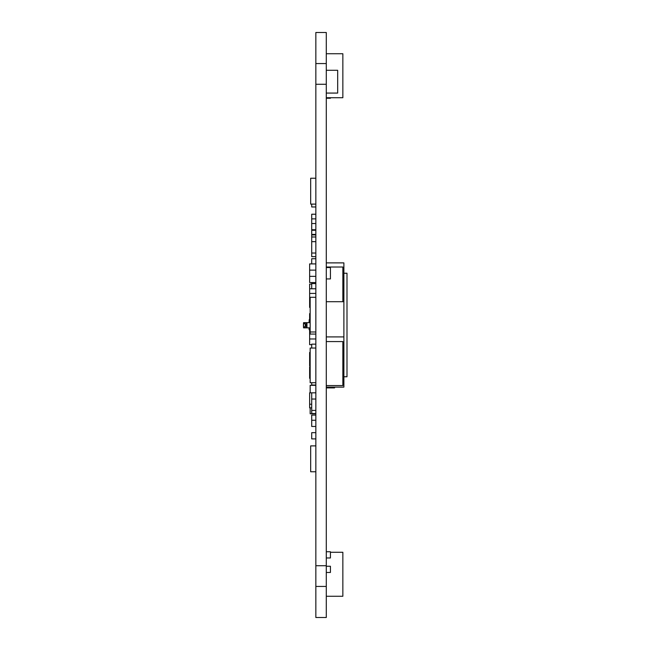 <?xml version="1.0" encoding="UTF-8"?>
<svg xmlns="http://www.w3.org/2000/svg" width="650" height="650" viewBox="0 0 650 650"><rect width="100%" height="100%" fill="white"/><g stroke="black" fill="none" stroke-linecap="round" stroke-linejoin="round"><path stroke-width="0.97" d="M326.284 565.727L315.843 565.727L315.843 617.5L326.284 617.5L326.284 32.5L315.843 32.5L315.843 63.562L326.284 63.562M315.843 565.727L315.843 84.272L326.284 84.272M315.843 84.272L315.843 63.562M311.707 288.762L311.707 283.587L315.843 283.587L311.707 283.587L311.707 282.547M326.284 70.289L337.675 70.289L337.675 93.072L326.284 93.072M326.284 385.564L342.851 385.564L342.851 341.575L326.284 341.575M315.843 331.988L310.156 331.988L310.156 334.059L315.843 334.059M310.156 331.988L310.156 297.302L315.843 297.302M342.851 301.706L342.851 267.02L326.284 267.02M326.284 97.728L342.851 97.728L342.851 53.731L326.284 53.731M326.284 596.269L342.851 596.269L342.851 552.273L330.428 552.273M315.843 438.896L311.707 438.896L311.707 432.681L315.843 432.681M315.843 415.082L311.707 415.082L311.707 420.257L315.843 420.257M311.707 420.257L311.707 426.465L315.843 426.465M330.428 97.728L330.428 98.248L326.284 98.248M326.284 387.116L343.882 387.116L343.882 262.884L326.284 262.884M311.707 404.211L309.636 404.211L309.636 392.819L315.843 392.819M310.156 366.933L309.636 366.933L309.636 368.485L310.156 368.485M309.636 368.485L309.636 374.701L310.156 374.701M310.156 352.438L309.636 352.438L309.636 356.062L310.156 356.062M309.636 356.062L309.636 362.277L310.156 362.277M305.524 327.852L310.156 327.852L310.156 329.664L309.116 329.664L309.116 329.103L309.636 329.664L309.636 344.671L311.707 344.671M311.707 284.099L309.636 284.099L309.636 307.401L310.156 307.401M309.636 338.975L315.843 338.975M310.156 313.609L309.636 313.609L309.636 319.304L310.156 319.304M309.636 330.696L310.156 330.696M309.636 319.304L309.636 319.824M309.636 293.418L315.843 293.418M309.636 304.809L310.156 304.809M315.843 445.892L310.668 445.892L310.668 471.762L315.843 471.762M315.843 178.238L310.668 178.238L310.668 204.108L315.843 204.108M315.843 223.535L311.707 223.535L311.707 214.216L315.843 214.216M326.284 278.923L330.428 278.923L330.428 267.532L326.284 267.532M315.843 413.53L311.707 413.53L311.707 392.819M311.707 348.034L311.707 344.159L315.843 344.159M311.707 410.418L315.843 410.418M311.707 399.035L315.843 399.035M315.843 348.034L310.156 348.034L310.156 382.72L315.843 382.72M326.284 566.247L330.428 566.247L330.428 572.463L326.284 572.463M326.284 551.753L330.428 551.753L330.428 557.968L326.284 557.968M315.843 234.918L311.707 234.918L311.707 253.037L315.843 253.037M311.707 241.654L315.843 241.654M315.843 234.406L311.707 234.406L311.707 230.262L315.843 230.262M311.707 218.871L315.843 218.871M311.707 230.262L311.707 229.743L315.843 229.743M311.707 253.037L311.707 256.661L315.843 256.661M311.707 236.99L315.843 236.99M311.707 204.108L311.707 206.968L315.843 206.968M311.707 382.72L311.707 385.052L315.843 385.052M311.707 223.535L311.707 229.743M311.707 263.908L311.707 258.733L315.843 258.733M326.284 387.896L334.563 387.896L334.563 387.116M343.882 273.236L346.994 273.236L346.994 376.764L343.882 376.764M304.005 327.852L305.077 327.852A2.072 1.755 -90 0 0 306.841 325.78L306.841 324.74A2.072 1.755 -90 0 0 305.077 322.668L305.63 322.668A2.072 1.755 90 0 1 306.946 323.375L306.946 327.145A2.072 1.755 90 0 1 305.63 327.852L305.077 327.852L305.63 327.852M303.834 327.226L303.834 327.226A0.618 0.552 89.5 0 1 303.891 327.502L305.321 326.349A1.982 1.682 -90 0 0 305.321 324.171L303.834 323.286A4.469 3.957 90 0 0 303.834 327.226L305.321 326.349A4.469 0.731 90 0 1 305.321 324.171L303.891 323.017A0.618 0.552 -89.5 0 1 303.834 323.286M304.005 322.668L310.156 322.668L310.156 320.019A1.861 1.861 45 0 0 309.116 321.685L309.116 320.808M305.524 322.668L304.582 322.668M310.156 322.408L310.156 321.636M309.116 329.103L309.116 329.664L310.156 329.664L309.116 329.664L309.116 327.852M309.116 322.668L309.116 321.685M310.156 319.824L309.116 319.824M304.866 323.643L304.98 322.668L305.63 322.668M309.636 329.664L309.116 329.664M326.284 301.706L343.882 301.706M326.284 336.903L343.882 336.903M309.636 288.762L315.843 288.762M315.843 263.908L309.636 263.908L309.636 276.339L315.843 276.339M309.636 276.339L309.636 282.547L315.843 282.547M309.636 270.124L315.843 270.124M309.636 354.51L310.156 354.51M309.636 362.277L309.636 365.901L310.156 365.901M310.156 407.834L310.156 413.782L315.843 413.782M310.156 392.819L310.156 385.312L315.843 385.312M309.636 374.701L309.636 378.324L310.156 378.324M309.636 404.211L309.636 407.834L311.707 407.834M315.843 586.438L326.284 586.438M304.98 327.852L304.866 326.869M305.549 326.503A2.259 1.917 -90 0 0 305.549 324.017M310.156 328.624L309.116 328.624M303.55 322.668L303.55 327.852M303.485 327.267L303.485 323.253L303.485 327.267"/></g></svg>
